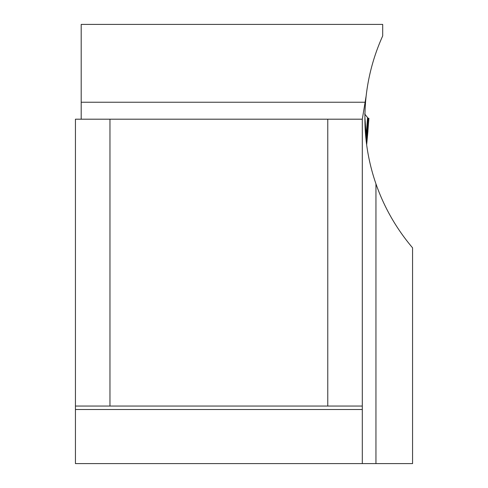 <?xml version="1.0" encoding="UTF-8"?>
<svg xmlns="http://www.w3.org/2000/svg" width="488" height="488" viewBox="0 0 488 488"><rect width="100%" height="100%" fill="white"/><g stroke="black" fill="none" stroke-linecap="round" stroke-linejoin="round"><path stroke-width="0.73" d="M327.777 119.194L75.439 119.194L75.439 406.053L327.777 406.053L327.777 119.194L362.303 119.194L362.303 406.053L327.777 406.053M375.949 463.6L412.561 463.6L412.561 247.812C396.409 228.756 384.202 207.437 375.949 183.86L375.949 463.6L75.439 463.6L75.439 406.053M362.303 119.194L366.146 95.959C362.858 126.056 366.122 155.361 375.949 183.86M366.146 95.959C368.538 75.079 374.052 55.065 382.696 35.911L382.696 24.4L81.191 24.4L81.191 119.194M109.965 119.194L109.965 406.053M362.303 463.6L362.303 406.053M367.738 133.09A4.606 3.27 -173.5 0 0 367.769 132.913A4.606 3.27 -173.5 0 0 367.781 132.693L368.873 118.34L368.117 118.267L368.922 118.328L366.659 144.863M366.659 144.844L367.958 130.936M364.67 113.948L368.117 118.267L366.775 135.847A4.606 0.677 -175.6 0 0 366.177 135.493L367.555 117.462M366.049 139.775L366.177 135.493L364.908 117.334M368.422 118.364L368.922 118.328L368.422 118.364M368.214 118.383L367.488 118.316M362.303 409.505L75.439 409.505M364.993 102.236L81.191 102.236M366.775 135.847L366.293 141.953M368.873 118.34L368.44 118.371"/></g></svg>
